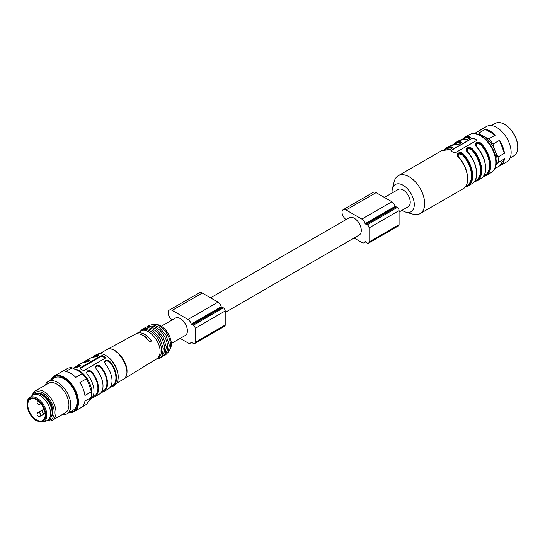 <?xml version="1.0" encoding="UTF-8"?>
<svg xmlns="http://www.w3.org/2000/svg" width="545" height="545" viewBox="0 0 545 545"><rect width="100%" height="100%" fill="white"/><g stroke="black" fill="none" stroke-linecap="round" stroke-linejoin="round"><path stroke-width="0.82" d="M476.16 140.733L455.436 152.695L453.631 152.58A21.875 12.63 -120 0 0 452.432 151.837A21.875 12.63 -120 0 0 451.233 151.197L451.233 150.263L471.95 138.301L473.755 138.192A21.875 12.63 60 0 1 474.954 138.832A21.875 12.63 60 0 1 476.16 139.581L476.16 140.733L476.528 140.167M476.514 140.29A1.274 0.736 0 0 0 476.16 139.874L473.755 138.484A1.274 0.736 0 0 0 471.95 138.484L451.233 150.447A1.274 0.736 0 0 0 450.872 150.849M451.233 151.197L451.233 150.447M475.526 144.704L476.139 143.505L477.842 142.892L480.05 143.396L480.963 144.078L480.54 144.5C476.793 142.804 475.492 143.553 476.637 146.755M469.552 138.205L468.768 137.701L468.952 137.142L469.872 137.749M466.513 149.909L467.133 148.703L468.836 148.097L471.044 148.601L471.95 149.275L471.534 149.705C467.787 148.002 466.486 148.758 467.63 151.953M460.539 143.41L459.755 142.906L459.939 142.34L460.866 142.954M457.507 155.107L458.12 153.908L459.823 153.302L462.031 153.799L462.943 154.48L462.521 154.903C458.774 153.206 457.473 153.956 458.618 157.158M451.532 148.608L450.749 148.104A21.023 12.14 -120 0 0 446.123 149.058L444.693 149.889M458.256 157.008L458.447 156.967C468.332 167.049 470.873 185.082 463.066 188.808A21.875 12.63 -120 0 0 458.256 157.008C454.653 153.922 460.341 150.658 463.359 154.058L462.943 154.48L459.864 153.131L458.141 153.71L457.507 155.032M467.596 178.624A21.446 12.385 60 0 0 458.44 157.083L457.507 155.039L458.338 156.967M467.269 151.803L467.46 151.762C477.338 161.845 479.886 179.877 472.079 183.611A21.875 12.63 -120 0 0 467.269 151.803C463.659 148.717 469.347 145.454 472.372 148.853L471.95 149.275L468.87 147.927L467.154 148.513L466.513 149.855L467.351 151.762M476.276 146.598L476.466 146.564C486.351 156.647 488.892 174.679 481.085 178.406A21.875 12.63 -120 0 0 476.276 146.598C472.672 143.519 478.36 140.256 481.378 143.655L480.963 144.078L477.883 142.729L476.16 143.308L475.526 144.65L476.357 146.564M464.027 139.527A21.875 12.63 -120 0 0 459.217 140.521L464.177 139.493C466.186 139.684 468.039 139.186 469.749 137.994L469.708 137.347L468.952 137.142L469.129 136.584C472.733 137.013 467.045 140.283 464.027 139.527L464.313 139.547M455.014 144.732A21.875 12.63 -120 0 0 450.204 145.726L455.17 144.691C457.173 144.888 459.033 144.384 460.736 143.192L460.702 142.545L459.939 142.34L460.123 141.782C463.727 142.211 458.038 145.488 455.014 144.732L455.307 144.745M444.039 149.957L446.3 147.974A21.875 12.63 60 0 1 451.11 146.987C454.714 147.416 449.026 150.686 446.008 149.93L446.157 149.895C450.136 149.459 452.037 148.86 451.866 148.097L450.933 147.545L451.853 148.158M466.513 149.834L467.447 151.878A21.446 12.385 60 0 1 476.609 173.419M475.526 144.629L476.459 146.68A21.446 12.385 60 0 1 485.615 168.221M451.11 146.987L450.749 148.104M446.008 149.93A21.875 12.63 -120 0 0 441.198 150.924L446.294 149.95M384.416 197.44L398.191 189.483A9.98 5.763 60 0 1 408.171 195.246A9.98 5.763 60 0 1 408.171 206.773L399.083 212.019M392.121 192.991A15.716 9.074 60 0 1 392.407 188.768A15.716 9.074 60 0 1 403.177 185.3A15.716 9.074 60 0 1 414.207 202.91A15.716 9.074 60 0 1 405.896 212.141A15.716 9.074 60 0 1 402.101 210.275M392.407 188.768L394.192 181.635A21.875 12.63 60 0 1 398.252 175.722A21.875 12.63 60 0 1 409.186 176.805A21.875 12.63 60 0 1 423.479 196.077A21.875 12.63 60 0 1 420.12 213.606A21.875 12.63 60 0 1 412.967 214.158L405.896 212.141M171.328 343.514L185.341 335.42A9.98 5.763 -120 0 0 186.867 327.422A9.98 5.763 -120 0 0 180.347 318.627A9.98 5.763 -120 0 0 175.361 318.137L161.347 326.223M140.978 331.122L106.677 349.706C113.694 344.822 127.441 360.225 127.019 371.431C127.067 374.919 125.936 377.487 123.633 379.129L156.899 358.705C159.058 357.159 160.114 354.754 160.08 351.484C160.468 340.966 147.559 326.51 140.978 331.122L140.855 331.19M135.903 334.003L137.701 333.015C142.306 332.034 146.912 334.698 151.517 340.993L149.718 341.974C145.113 335.693 140.508 333.036 135.903 334.003M101.288 392.352A17.835 10.3 -120 0 0 103.829 391.555L108.332 388.953A17.835 10.3 60 0 0 112.025 380.792A17.835 10.3 60 0 0 105.417 364.169L104.49 362.18L105.417 360.47L108.223 360.354L109.927 361.567A17.835 10.3 60 0 1 116.535 378.189A17.835 10.3 60 0 1 112.835 386.351L114.491 385.397A17.835 10.3 -120 0 0 118.183 377.235A17.835 10.3 -120 0 0 105.573 355.388A17.835 10.3 -120 0 0 96.649 354.502L95 355.456A17.835 10.3 -120 0 0 93.038 357.261M112.835 386.351A17.835 10.3 60 0 1 110.294 387.154M103.829 391.555A17.835 10.3 -120 0 0 107.522 383.387A17.835 10.3 -120 0 0 100.914 366.765L100.914 367.562L99.987 366.71L97.719 366.042L96.411 366.397L95.511 367.609M92.275 397.557A17.835 10.3 -120 0 0 94.816 396.76L99.326 394.158A17.835 10.3 -120 0 0 103.019 385.989A17.835 10.3 -120 0 0 96.411 369.367L95.477 367.235L96.411 365.668L99.21 365.552L100.914 366.765M94.816 396.76A17.835 10.3 -120 0 0 98.516 388.592A17.835 10.3 -120 0 0 91.907 371.969L91.907 372.766L90.981 371.915L88.712 371.247L87.404 371.601L86.505 372.814M90.198 399.424L90.313 399.356A17.835 10.3 -120 0 0 94.006 391.194A17.835 10.3 -120 0 0 87.404 374.572L86.471 372.582L87.404 370.873L90.204 370.757L91.907 371.969M75.115 369.081A17.835 10.3 60 0 1 91.758 392.495A17.835 10.3 60 0 1 91.608 394.648M100.914 355.851L80.197 367.814L80.197 368.509L100.914 356.546L100.914 355.851L102.719 355.715A17.835 10.3 60 0 1 105.117 357.098L105.117 358.276L84.4 370.239L82.595 370.103A17.835 10.3 60 0 0 80.197 368.72L80.197 367.814L80.197 368.72M105.492 357.711L105.117 358.276M98.659 355.531L97.909 355.429L97.909 354.631L98.843 355.027L97.909 356.137L93.406 357.234A17.835 10.3 -120 0 0 90.497 358.058L85.987 360.661A17.835 10.3 60 0 1 88.903 359.829L89.836 360.3L88.903 361.335L84.4 362.432A17.835 10.3 60 0 0 81.484 363.263L76.981 365.858A17.835 10.3 60 0 1 79.89 365.034L80.824 365.429L79.89 366.54L75.387 367.637A17.835 10.3 60 0 0 73.037 368.175M97.909 354.631A17.835 10.3 -120 0 0 95 355.456M84.025 362.459A17.835 10.3 60 0 1 85.987 360.661M75.019 367.664A17.835 10.3 60 0 1 76.981 365.858M105.573 355.388L106.173 355.735A16.99 9.81 60 0 1 118.183 376.541L118.183 377.235M92.609 397.053L94.394 396.024A16.99 9.81 -120 0 0 91.907 372.766M80.64 365.933L79.89 365.831L79.89 365.034M75.632 367.623L77.404 366.594A16.99 9.81 60 0 1 79.89 365.831M101.615 391.848L103.4 390.82A16.99 9.81 -120 0 0 100.914 367.562M89.653 360.736L88.903 360.627L88.903 359.829M84.638 362.418L86.417 361.396A16.99 9.81 60 0 1 88.903 360.627M109.927 361.567L109.927 362.364A16.99 9.81 60 0 1 112.413 385.615L110.628 386.65M109.927 362.364L109 361.512L106.731 360.844L105.417 361.199L104.524 362.411M97.909 355.429A16.99 9.81 -120 0 0 95.423 356.192L93.651 357.22M102.719 355.715L102.719 356.546L105.117 357.929L105.117 357.098M102.719 356.546A1.274 0.736 0 0 0 100.914 356.546M156.837 358.739L158.282 357.908A15.928 9.197 -120 0 0 158.282 339.521A15.928 9.197 -120 0 0 142.354 330.325L140.917 331.156M162.281 355.429A15.928 9.197 -120 0 0 161.286 337.784A15.928 9.197 -120 0 0 146.503 328.097M165.285 353.698A15.928 9.197 -120 0 0 164.283 336.054A15.928 9.197 -120 0 0 149.507 326.366M168.289 351.961A15.928 9.197 -120 0 0 169.59 350.19A15.928 9.197 -120 0 0 167.288 334.317A15.928 9.197 -120 0 0 154.691 324.391A15.928 9.197 -120 0 0 152.511 324.629M169.59 350.19L170.408 348.575A14.865 8.584 -120 0 0 168.262 333.758A14.865 8.584 -120 0 0 156.504 324.493L154.691 324.391M146.087 337.743L146.414 337.553L146.414 338.05M143.648 335.815A13.591 7.848 60 0 1 146.414 337.553M137.701 333.015L137.701 333.744M180.191 338.391L187.964 342.88A4.776 2.759 -120 0 0 190.348 343.118A4.776 2.759 -120 0 0 191.193 341.981L191.527 342.028A2.548 1.472 -120 0 0 192.467 342.88L193.366 343.398A2.548 1.472 -120 0 0 194.64 343.527L224.676 326.189A2.548 1.472 -120 0 0 225.201 325.018L225.201 310.977A2.548 1.472 -120 0 0 223.396 307.857L222.496 307.332A2.548 1.472 -120 0 0 221.556 307.101L221.222 306.76A4.776 2.759 -120 0 0 217.993 302.134L202.229 293.033A5.736 3.311 -120 0 0 199.361 292.747L169.332 310.085A5.736 3.311 -120 0 0 170.898 318.736A1.594 0.92 60 0 1 171.62 320.031A11.786 6.806 -120 0 0 171.675 320.262M194.64 343.527A2.548 1.472 -120 0 0 195.171 342.355L195.171 328.315A2.548 1.472 -120 0 0 193.366 325.195L192.467 324.67A2.548 1.472 -120 0 0 191.527 324.439L191.193 324.098A4.776 2.759 -120 0 0 187.964 319.472L172.193 310.371A5.736 3.311 -120 0 0 169.332 310.085M354.073 238.002L361.846 242.491A4.776 2.759 -120 0 0 364.23 242.723A4.776 2.759 -120 0 0 365.075 241.592L365.409 241.639A2.548 1.472 -120 0 0 366.349 242.491L367.248 243.009A2.548 1.472 -120 0 0 368.522 243.138L398.552 225.8A2.548 1.472 -120 0 0 399.083 224.629L399.083 210.588A2.548 1.472 -120 0 0 397.278 207.468L396.379 206.943A2.548 1.472 -120 0 0 395.438 206.705L395.105 206.371A4.776 2.759 -120 0 0 391.875 201.745L376.111 192.644A5.736 3.311 -120 0 0 373.243 192.358L343.207 209.696A5.736 3.311 -120 0 0 344.781 218.347A1.594 0.92 60 0 1 345.503 219.642A11.786 6.806 -120 0 0 345.55 219.873M368.522 243.138A2.548 1.472 -120 0 0 369.054 241.966L369.054 227.926A2.548 1.472 -120 0 0 367.248 224.806L366.349 224.281A2.548 1.472 -120 0 0 365.409 224.049L365.075 223.709A4.776 2.759 -120 0 0 361.846 219.083L346.075 209.982A5.736 3.311 -120 0 0 343.207 209.696M225.201 312.408L359.216 235.031A9.98 5.763 -120 0 0 359.223 223.511A9.98 5.763 -120 0 0 349.236 217.748L210.534 297.829M495.97 153.125L498.028 156.994A20.383 11.772 60 0 1 498.028 162.567L495.97 165.108A19.279 11.132 -120 0 0 495.97 153.125L494.165 148.458A19.279 11.132 -120 0 0 485.173 137.272L481.555 135.187A19.279 11.132 -120 0 0 478.047 134.268M498.028 162.567L504.486 158.84A20.383 11.772 60 0 1 500.467 165.503L506.918 161.776A20.383 11.772 -120 0 0 506.918 138.232A20.383 11.772 -120 0 0 486.535 126.467L480.077 130.194A20.383 11.772 60 0 1 481.078 129.717L474.62 133.45A20.383 11.772 60 0 1 478.796 133.075L481.555 135.187M479.171 130.82A20.383 11.772 60 0 1 480.077 130.194M485.173 137.272L488.831 138.866L495.289 135.14A20.383 11.772 60 0 0 485.254 129.349L478.796 133.075M488.831 138.866A20.383 11.772 60 0 1 493.007 144.064L494.165 148.458M498.028 156.994L504.486 153.268A20.383 11.772 60 0 0 499.465 140.338L493.007 144.064M500.467 165.503A20.383 11.772 60 0 1 499.465 165.973L494.806 168.664M504.765 124.485A18.053 10.423 60 0 1 504.99 124.614A18.053 10.423 60 0 1 517.75 146.721A18.053 10.423 60 0 1 517.75 146.98M504.486 158.84L499.465 165.973M499.465 140.338L504.486 153.268M485.254 129.349L495.289 135.14M510.147 157.948L513.881 155.795A18.687 10.791 -120 0 0 517.75 147.239A18.687 10.791 -120 0 0 504.534 124.355A18.687 10.791 -120 0 0 495.194 123.429L491.461 125.582M517.75 146.721L517.75 147.239M32.938 394.968A15.716 9.074 60 0 1 50.964 401.481A15.716 9.074 60 0 1 47.592 420.345M37.939 393.47A13.802 7.971 60 0 1 50.004 402.033A13.802 7.971 60 0 1 51.387 416.762M32.366 395.35A16.99 9.81 60 0 1 35.514 390.785A16.99 9.81 60 0 1 52.497 400.589A16.99 9.81 60 0 1 52.497 420.209A16.99 9.81 60 0 1 46.972 420.651M35.514 390.785L48.423 383.326A16.99 9.81 60 0 1 65.414 393.136A16.99 9.81 60 0 1 65.414 412.756L52.497 420.209M45.228 385.172A18.687 10.791 60 0 1 48.267 381.459A18.687 10.791 60 0 1 66.953 392.243A18.687 10.791 60 0 1 66.953 413.825A18.687 10.791 60 0 1 62.212 414.602M66.953 413.825L73.173 410.235A18.687 10.791 -120 0 0 73.173 388.66A18.687 10.791 -120 0 0 54.486 377.869L48.267 381.459M69.978 412.081A19.749 11.404 -120 0 0 73.704 388.353A19.749 11.404 -120 0 0 51.291 379.715M50.671 380.069A20.383 11.772 60 0 1 53.894 376.248A20.383 11.772 60 0 1 74.277 388.02A20.383 11.772 60 0 1 74.277 411.557A20.383 11.772 60 0 1 69.358 412.436M81.832 407.095L86.383 404.465L91.403 397.325L84.945 401.059A20.383 11.772 60 0 1 80.926 407.721L74.277 411.557M86.383 378.83L79.931 382.556A20.383 11.772 60 0 1 84.945 395.486L91.403 391.753L88.44 382.699L86.383 378.83A20.383 11.772 -120 0 0 82.206 373.632L75.748 377.358A20.383 11.772 60 0 0 65.72 371.561L72.172 367.834A20.383 11.772 -120 0 0 67.996 368.209L61.537 371.935A20.383 11.772 60 0 0 60.543 372.412L53.894 376.248M91.403 397.325A20.383 11.772 -120 0 0 91.403 391.753M82.206 373.632L79.454 371.52L72.172 367.834M36.501 419.888A12.317 7.112 60 0 1 28.449 409.036A12.317 7.112 60 0 1 30.343 399.165A12.317 7.112 60 0 1 42.653 406.277A12.317 7.112 60 0 1 42.653 420.495A12.317 7.112 60 0 1 36.501 419.888M29.301 398.02L32.141 395.534A14.654 8.461 60 0 1 32.925 394.975A14.654 8.461 60 0 1 47.579 403.436A14.654 8.461 60 0 1 47.579 420.352A14.654 8.461 60 0 1 46.7 420.747L43.13 421.966A13.918 8.032 60 0 0 43.961 405.521A13.918 8.032 60 0 0 29.301 398.02C23.885 401.917 28.701 416.727 36.672 420.897L43.13 421.966M32.925 394.975L34.43 394.11A14.654 8.461 60 0 1 39.86 393.94A14.654 8.461 60 0 1 51.938 414.868A14.654 8.461 60 0 1 49.077 419.487L47.579 420.352M39.86 393.94L40.718 394.253A13.802 7.971 60 0 1 52.102 413.968L51.938 414.868M480.363 135.712A21.875 12.63 60 0 1 494.649 154.984A21.875 12.63 60 0 1 491.297 172.513C494.697 170.381 496.325 166.607 496.188 161.191C495.964 156.551 494.513 151.851 491.822 147.089C488.845 141.979 485.234 138.171 480.997 135.644C476.623 133.178 472.767 132.837 469.422 134.629A21.875 12.63 60 0 1 480.363 135.712M477.079 147.239A21.023 12.14 60 0 1 484.198 159.569M483.735 175.892L485.166 175.068A21.023 12.14 -120 0 0 480.54 144.5M468.768 137.701A21.023 12.14 -120 0 0 464.142 138.655L462.712 139.479M468.073 152.443A21.023 12.14 60 0 1 475.192 164.774M474.729 181.097L476.16 180.272A21.023 12.14 -120 0 0 471.534 149.705M459.755 142.906A21.023 12.14 -120 0 0 455.136 143.86L453.706 144.684M459.06 157.641A21.023 12.14 60 0 1 466.179 169.979M465.716 186.301L467.147 185.47A21.023 12.14 -120 0 0 462.521 154.903M463.359 154.058A21.875 12.63 60 0 1 468.175 185.859A21.875 12.63 60 0 1 465.348 186.806M465.6 186.465A21.446 12.385 -120 0 0 472.024 174.046A21.446 12.385 -120 0 0 462.943 154.48M472.372 148.853A21.875 12.63 60 0 1 477.182 180.661A21.875 12.63 60 0 1 474.354 181.608L477.182 180.661L481.085 178.406M474.606 181.267A21.446 12.385 -120 0 0 481.037 168.848A21.446 12.385 -120 0 0 471.95 149.275M481.378 143.655A21.875 12.63 60 0 1 486.195 175.456A21.875 12.63 60 0 1 483.367 176.403M483.619 176.062A21.446 12.385 -120 0 0 490.044 163.643A21.446 12.385 -120 0 0 480.963 144.078M462.058 139.554L464.32 137.572A21.875 12.63 60 0 1 469.129 136.584M468.952 137.142A21.446 12.385 -120 0 0 462.507 139.5M453.052 144.752L455.313 142.776A21.875 12.63 60 0 1 460.123 141.782M459.939 142.34A21.446 12.385 -120 0 0 453.501 144.698M444.488 149.902A21.446 12.385 60 0 1 450.933 147.545M116.787 383.094L123.238 379.368C134.717 373.938 116.705 342.737 106.268 349.931L106.677 349.706M172.193 310.371L202.229 293.033M187.964 319.472L217.993 302.134M195.171 342.355L225.201 325.018M195.171 328.315L225.201 310.977M193.366 325.195L223.396 307.857M192.467 324.67L222.496 307.332M191.527 324.439L221.556 307.101M191.193 324.098L221.222 306.76M361.846 219.083L391.875 201.745M365.075 223.709L395.105 206.371M365.409 224.049L395.438 206.705M366.349 224.281L396.379 206.943M367.248 224.806L397.278 207.468M369.054 227.926L399.083 210.588M369.054 241.966L399.083 224.629M346.075 209.982L376.111 192.644M37.782 400.623A2.126 2.126 0 0 0 40.262 404.043A2.126 1.226 -120 0 0 40.671 403.409M44.145 409.424A2.126 1.226 -120 0 0 43.396 409.465A2.126 2.126 0 0 0 45.112 413.321M40.262 416.176A2.126 1.226 -120 0 0 40.262 413.723A2.126 1.226 -120 0 0 38.136 412.497A2.126 2.126 0 0 0 38.136 416.176A2.126 2.126 0 0 0 40.262 416.176L45.119 413.376M36.501 420.508A13.08 7.548 60 0 1 28.49 399.867A13.08 7.548 60 0 1 44.506 409.118A13.08 7.548 60 0 1 36.501 420.508M472.079 183.611L468.175 185.859L465.328 186.833M491.297 172.513L486.195 175.456L483.347 176.43M420.12 213.606L463.066 188.808M398.252 175.722L441.198 150.924M446.3 147.974L450.204 145.726M455.313 142.776L459.217 140.521M464.32 137.572L469.422 134.629M106.255 349.945L99.796 353.671M140.004 331.646L142.606 328.955L146.278 328.09L153.111 330.747L159.964 338.581L163.33 348.739L162.158 355.667L159.556 358.399L155.959 359.284M144.193 328.308L145.61 327.218L149.282 326.353L156.115 329.01L162.969 336.851L166.334 347.002L165.162 353.93L162.56 356.662L160.945 357.322M147.198 326.578L148.615 325.488L152.28 324.622L159.12 327.279L165.973 335.114L169.332 345.271L168.167 352.199L165.564 354.931L163.95 355.592M123.225 379.375L123.62 379.136M190.348 343.118L191.758 342.301M364.23 242.723L365.641 241.912M504.99 124.614L504.534 124.355M40.889 403.681L40.262 404.043M44.022 409.104L38.136 412.497"/></g></svg>
